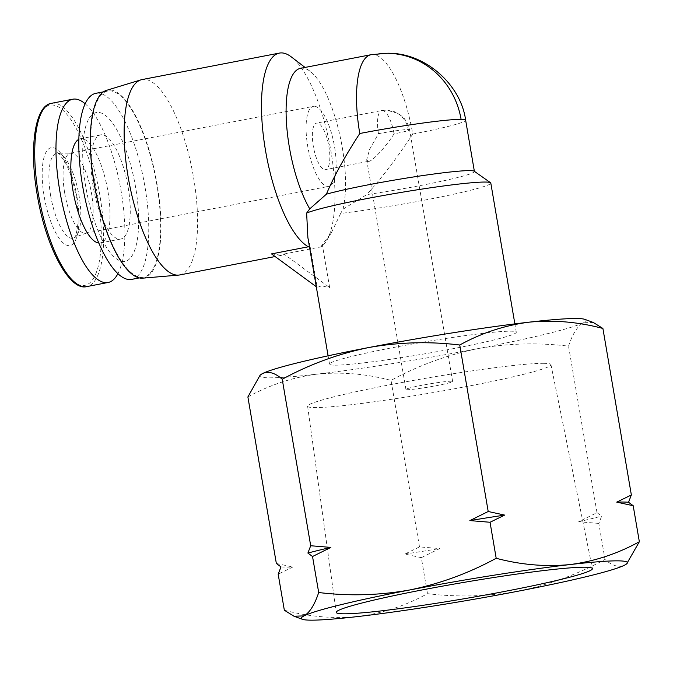 <?xml version="1.0" encoding="UTF-8"?>
<svg xmlns="http://www.w3.org/2000/svg" width="673" height="673" viewBox="0 0 673 673"><rect width="100%" height="100%" fill="white"/><g stroke="black" fill="none" stroke-linecap="round" stroke-linejoin="round"><path stroke-width="0.5" stroke-dasharray="3.37 2.52" d="M543.986 363.319A123.437 7.672 170.3 0 0 408.166 381.372A123.437 7.672 170.3 0 0 307.603 406.231A123.437 7.672 170.3 0 0 314.569 407.577A123.437 7.672 170.3 0 0 450.624 389.482A123.437 7.672 170.3 0 0 550.943 364.64A123.437 7.672 170.3 0 0 543.986 363.319M378.47 133.7A23.69 7.647 -100.9 0 1 381.776 110.532A23.69 7.647 -100.9 0 1 382.272 110.481A23.69 22.369 90.6 0 1 386.512 110.103A23.69 22.369 90.6 0 1 408.267 129.544A23.69 1.472 170.3 0 0 378.47 133.7L369.612 149.356L366.684 159.829L368.779 161.276L325.589 169.613A23.69 7.647 79.1 0 0 328.761 145.671A23.69 7.647 79.1 0 0 317.126 123.05A23.69 7.647 79.1 0 0 316.621 123.1A23.69 7.647 79.1 0 0 313.45 147.034A23.69 7.647 79.1 0 0 325.093 169.655A23.69 7.647 79.1 0 0 325.589 169.613M451.289 381.204A23.69 1.472 170.3 0 0 425.201 384.67A23.69 1.472 170.3 0 0 405.928 389.44A23.69 1.472 170.3 0 0 407.266 389.692A23.69 1.472 170.3 0 0 433.353 386.226A23.69 1.472 170.3 0 0 452.626 381.456A23.69 1.472 170.3 0 0 451.289 381.204M260.611 374.777A165.423 10.288 170.3 0 0 269.175 377.822A165.423 10.288 170.3 0 0 316.975 374.138C341.421 371.706 366.112 373.793 391.03 380.396C418.379 365.515 447.133 354.965 477.3 348.74C507.602 343.297 538.013 342.439 568.542 346.158C572.546 333.968 577.451 326.178 583.23 322.771L593.275 322.46M280.986 566.902A181.542 11.29 170.3 0 0 286.067 567.129A181.542 11.29 170.3 0 0 292.797 567.028L278.185 574.204M64.709 193.084A40.742 13.157 79.1 0 0 84.949 233.312A40.742 13.157 79.1 0 0 85.816 233.228A40.742 13.157 79.1 0 0 86.581 233.009A40.742 13.157 79.1 0 0 91.503 193.37A40.742 13.157 79.1 0 0 71.254 153.15A40.742 13.157 79.1 0 0 71.178 153.15A40.742 13.157 79.1 0 0 70.387 153.225A40.742 13.157 79.1 0 0 64.709 193.084M314.257 106.275A40.742 13.157 79.1 0 0 313.391 106.351A40.742 13.157 79.1 0 0 307.94 147.53A40.742 13.157 79.1 0 0 327.953 186.429A40.742 13.157 79.1 0 0 328.819 186.354A40.742 13.157 79.1 0 0 334.271 145.175A40.742 13.157 79.1 0 0 314.257 106.275M334.86 365.153A94.742 5.889 170.3 0 0 439.2 351.281A94.742 5.889 170.3 0 0 516.292 332.201A94.742 5.889 170.3 0 0 510.95 331.183A94.742 5.889 170.3 0 0 406.61 345.056A94.742 5.889 170.3 0 0 329.518 364.127A94.742 5.889 170.3 0 0 334.86 365.153M308.402 246.781L309.858 244.518L317.185 287.396L321.315 285.924L329.644 287.531L322.317 244.652L331.528 232.378L340.664 213.442A94.742 5.889 170.3 0 0 439.225 197.256A94.742 5.889 170.3 0 0 490.802 183.073M300.57 68.301A80.533 26.003 -100.9 0 1 310.194 71.363A80.533 26.003 -100.9 0 1 342.305 147.656A80.533 26.003 -100.9 0 1 342.986 209.219L340.664 213.442M322.317 244.652L320.87 246.915A99.478 32.127 79.1 0 0 326.691 240.513A99.478 32.127 79.1 0 0 330.931 151.114A99.478 32.127 79.1 0 0 291.266 56.877M307.881 237.569L309.858 244.518M179.708 274.946A99.478 32.127 79.1 0 0 193.58 177.613A99.478 32.127 79.1 0 0 142.02 79.582M142.726 278.159A95.692 30.899 79.1 0 0 157.112 184.394A95.692 30.899 79.1 0 0 106.494 90.35M85.143 103.768A93.32 30.134 -100.9 0 1 121.115 191.174A93.32 30.134 -100.9 0 1 117.918 273.65M156.801 184.385A94.742 30.596 79.1 0 0 107.705 91.032A94.742 30.596 79.1 0 0 94.489 183.729A94.742 30.596 79.1 0 0 143.593 277.083A94.742 30.596 79.1 0 0 156.801 184.385M131.731 279.379A94.742 30.596 79.1 0 0 144.939 186.673A94.742 30.596 79.1 0 0 95.835 93.32M93.227 186.758A53.058 17.136 -100.9 0 1 100.63 134.852A53.058 17.136 -100.9 0 1 128.122 187.128A53.058 17.136 -100.9 0 1 120.728 239.041A53.058 17.136 -100.9 0 1 93.227 186.758M78.842 139.294A53.058 17.136 -100.9 0 1 80.381 138.756A53.058 17.136 -100.9 0 1 107.873 191.039A53.058 17.136 -100.9 0 1 100.479 242.945A53.058 17.136 -100.9 0 1 98.847 243.02M135.601 187.212A75.797 24.48 79.1 0 0 97.93 112.374A75.797 24.48 79.1 0 0 85.757 186.682A75.797 24.48 79.1 0 0 123.428 261.511A75.797 24.48 79.1 0 0 135.601 187.212M368.232 161.335C371.277 162.605 385.478 147.505 394.05 133.868A23.69 1.472 170.3 0 0 409.605 129.796A23.69 1.472 170.3 0 0 408.267 129.544M284.334 610.218C309.26 616.821 333.943 618.908 358.398 616.476C382.718 613.271 405.743 605.666 427.49 593.67C458.01 597.388 488.421 596.53 518.723 591.087C548.899 584.862 577.653 574.313 604.993 559.431C612.186 565.85 618.739 567.743 624.653 565.118L627.16 563.444M598.844 523.417L578.654 521.752L597.001 512.658L601.645 516.115L598.844 523.417L604.993 559.431M597.001 512.658L568.542 346.158M421.332 557.665L404.877 554.072L419.489 546.897L439.679 548.562L421.332 557.665L427.49 593.67M419.489 546.897L391.03 380.396M247.883 396.944C269.621 384.939 292.654 377.343 316.975 374.138A165.423 10.288 170.3 0 0 477.3 348.74A165.423 10.288 170.3 0 0 583.23 322.771A165.423 10.288 170.3 0 0 584.82 319.364M276.342 563.444L292.797 567.028M578.654 521.752A181.542 11.29 170.3 0 0 601.645 516.115M404.877 554.072A181.542 11.29 170.3 0 0 439.679 548.562M317.185 287.396L316.285 286.732M271.497 253.898L281.642 255.286L283.956 254.032L329.644 287.531M342.986 209.219L366.785 194.606A80.533 5.005 170.3 0 0 474.406 171.48A80.533 5.005 170.3 0 0 474.196 171.203M283.956 254.032L320.87 246.915M371.008 54.715A80.533 26.003 -100.9 0 1 372.716 54.555A80.533 26.003 -100.9 0 1 412.742 134.07C397.726 156.893 382.407 177.075 366.785 194.606M50.635 195.633A43.249 13.965 79.1 0 0 73.862 238.015A43.249 13.965 79.1 0 0 79.086 195.936A43.249 13.965 79.1 0 0 57.508 153.234A43.249 13.965 79.1 0 0 50.635 195.633M76.966 196.785A49.836 16.093 -100.9 0 1 68.957 245.645A49.836 16.093 -100.9 0 1 44.182 196.44A49.836 16.093 -100.9 0 1 52.191 147.58A49.836 16.093 -100.9 0 1 76.966 196.785M97.619 195.607A91.755 29.629 -100.9 0 1 82.872 285.554A91.755 29.629 -100.9 0 1 37.267 194.968A91.755 29.629 -100.9 0 1 52.014 105.013A91.755 29.629 -100.9 0 1 97.619 195.607M51.501 103.314A93.32 30.134 -100.9 0 1 99.865 195.279A93.32 30.134 -100.9 0 1 86.851 286.58M372.716 54.555A80.533 76.049 90.6 0 1 387.11 53.26M412.742 134.07A80.533 5.005 170.3 0 0 465.64 120.215M382.272 110.481A23.69 7.647 -100.9 0 1 394.05 133.868M452.626 381.456L409.605 129.796L407.056 122.452L403.842 117.91L398.601 113.569L386.512 110.103L381.776 110.532L316.621 123.1M86.581 233.009L74.4 237.468C75.67 236.896 76.857 232.21 77.942 223.428C78.463 215.511 77.9 206.611 76.234 196.735C73.416 181.214 69.269 168.94 63.8 159.913C58.77 153.781 56.667 151.551 57.491 153.234L71.178 153.15M307.603 406.231L336.231 612.388M366.684 159.829L405.928 389.44M70.387 153.225L313.391 106.351M516.292 332.201L514.87 323.89M310.194 71.363L305.062 67.435M107.705 91.032L103.44 91.848M100.63 134.852L80.381 138.756M550.943 364.64L592.417 568.601M85.816 233.228L328.819 186.354M329.518 364.127L328.096 355.815M331.528 232.378L326.691 240.513M281.642 255.286L275.097 256.548M143.593 277.083L139.336 277.907M120.728 239.041L100.479 242.945"/><path stroke-width="1.01" d="M343.567 613.801A129.948 8.084 -9.7 0 1 336.231 612.388A129.948 8.084 -9.7 0 1 442.102 586.217A129.948 8.084 -9.7 0 1 585.089 567.213A129.948 8.084 -9.7 0 1 592.417 568.601A129.948 8.084 -9.7 0 1 486.798 594.755A129.948 8.084 -9.7 0 1 343.567 613.801M618.05 560.853A165.423 10.288 170.3 0 0 570.258 564.538A165.423 10.288 170.3 0 0 409.924 589.935A165.423 10.288 170.3 0 0 303.994 615.904A165.423 10.288 170.3 0 0 302.413 619.311A165.423 10.288 170.3 0 0 358.398 616.476A165.423 10.288 170.3 0 0 518.723 591.087A165.423 10.288 170.3 0 0 624.653 565.118A165.423 10.288 170.3 0 0 626.622 563.89A165.423 10.288 170.3 0 0 618.05 560.853M626.622 563.89L639.35 541.731C617.604 553.728 594.579 561.332 570.258 564.538C545.811 566.969 521.121 564.883 496.194 558.279C468.854 573.16 440.1 583.71 409.924 589.935C379.622 595.378 349.211 596.236 318.691 592.518C314.678 604.707 309.782 612.497 303.994 615.904L293.958 616.216L284.334 610.218L278.185 574.204L280.986 566.902L276.342 563.444L247.883 396.944L260.072 375.231L262.571 373.557A165.423 10.288 170.3 0 0 260.611 374.777L260.064 375.231M616.737 502.134A181.542 11.29 -9.7 0 1 623.467 502.041A181.542 11.29 -9.7 0 1 628.548 502.26L631.358 494.958L616.737 502.134L633.192 505.726L628.548 502.26M514.87 323.89L490.802 183.073A94.742 5.889 170.3 0 0 490.558 182.736A94.742 5.889 170.3 0 0 485.452 182.047A94.742 5.889 170.3 0 0 392.62 193.874A94.742 5.889 170.3 0 0 306.636 213.08L307.881 237.569L328.096 355.815M289.34 147.093A80.533 26.003 -100.9 0 1 300.57 68.301L371.008 54.715A80.533 26.003 -100.9 0 0 359.777 133.506C344.913 156.329 333.791 176.562 326.405 194.177L309.74 208.866A80.533 26.003 -100.9 0 1 289.34 147.093M305.062 67.435L291.266 56.877A99.478 32.127 79.1 0 0 279.371 53.091A99.478 32.127 79.1 0 0 265.499 150.424A99.478 32.127 79.1 0 0 308.402 246.781L271.497 253.898L316.285 286.732M306.636 213.08L309.74 208.866M279.371 53.091L142.02 79.582A99.478 32.127 79.1 0 0 140.96 79.851A99.478 32.127 79.1 0 0 128.148 176.915A99.478 32.127 79.1 0 0 178.623 275.097A99.478 32.127 79.1 0 0 179.708 274.946L275.097 256.548M490.558 182.736L474.196 171.203A80.533 5.005 170.3 0 0 469.855 170.614A80.533 5.005 170.3 0 0 402.429 178.732A80.533 5.005 170.3 0 0 326.405 194.177M140.96 79.851L106.494 90.35A95.692 30.899 79.1 0 0 94.178 183.721A95.692 30.899 79.1 0 0 142.726 278.159L178.623 275.097M117.918 273.65A93.32 30.134 -100.9 0 1 108.101 282.483A93.32 30.134 -100.9 0 1 59.737 190.526A93.32 30.134 -100.9 0 1 72.751 99.217A93.32 30.134 -100.9 0 1 85.143 103.768M103.44 91.848L95.835 93.32A94.742 30.596 79.1 0 0 82.628 186.017A94.742 30.596 79.1 0 0 131.731 279.379L139.336 277.907M98.847 243.02A53.058 17.136 -100.9 0 1 72.978 190.669A53.058 17.136 -100.9 0 1 78.842 139.294M602.899 328.458C577.972 321.854 553.282 319.768 528.835 322.199A165.423 10.288 170.3 0 1 584.82 319.364L593.275 322.46L602.899 328.458L631.358 494.958M633.192 505.726L639.35 541.731M318.691 592.518L312.533 556.512L330.88 547.41L310.699 545.744L282.231 379.244C275.047 372.825 268.493 370.932 262.571 373.557A165.423 10.288 170.3 0 1 368.501 347.588C338.334 353.813 309.58 364.362 282.231 379.244M310.699 545.744L307.889 553.046L312.533 556.512M496.194 558.279L490.045 522.265L504.657 515.089L488.203 511.505L459.743 345.005C429.223 341.287 398.803 342.145 368.501 347.588A165.423 10.288 170.3 0 1 528.835 322.199C504.514 325.404 481.489 333.009 459.743 345.005M488.203 511.505L469.863 520.599L490.045 522.265M330.88 547.41A181.542 11.29 170.3 0 0 307.889 553.046M504.657 515.089A181.542 11.29 170.3 0 0 469.863 520.599M108.101 282.483L86.851 286.58A93.32 30.134 -100.9 0 1 38.487 194.623A93.32 30.134 -100.9 0 1 51.501 103.314L72.751 99.217M474.372 171.329L465.64 120.215C461.114 85.345 425.673 52.343 387.11 53.26A80.533 76.049 90.6 0 1 461.098 119.348A80.533 5.005 170.3 0 0 359.777 133.506M465.64 120.215A80.533 5.005 170.3 0 0 461.098 119.348M86.851 286.58C69.252 291.502 45.688 246.436 37.242 194.951C28.922 147.808 34.887 105.4 51.501 103.314M302.413 619.311L293.958 616.216M387.11 53.26L371.008 54.715"/></g></svg>

